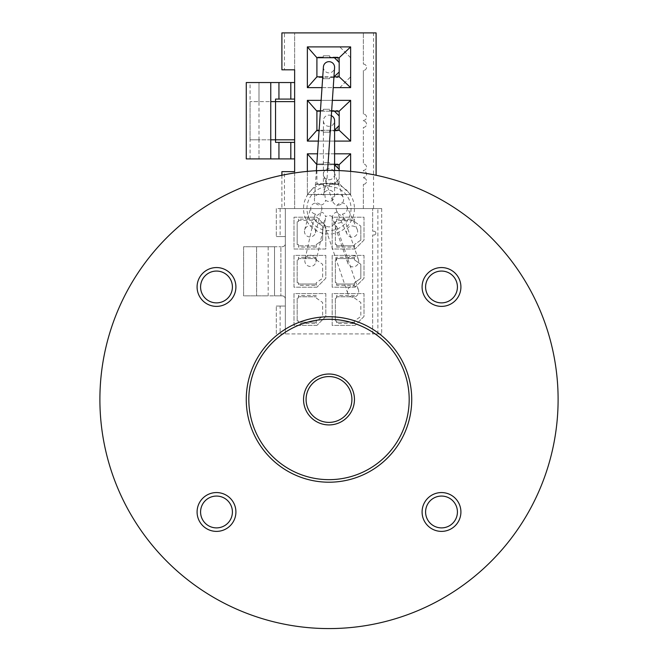<?xml version="1.0" encoding="UTF-8"?>
<svg xmlns="http://www.w3.org/2000/svg" width="658" height="658" viewBox="0 0 658 658"><rect width="100%" height="100%" fill="white"/><g stroke="black" fill="none" stroke-linecap="round" stroke-linejoin="round"><path stroke-width="0.49" stroke-dasharray="3.29 2.47" d="M351.043 208.553A22.043 22.043 0 0 1 329 230.596A22.043 22.043 0 0 1 306.957 208.553A22.043 22.043 0 0 1 329 186.502A22.043 22.043 0 0 1 351.043 208.553M354.456 208.553A25.456 25.456 0 0 1 329 234.009A25.456 25.456 0 0 1 303.544 208.553A25.456 25.456 0 0 1 329 183.097A25.456 25.456 0 0 1 354.456 208.553M411.735 399.472A82.735 82.735 0 0 0 329 316.737A82.735 82.735 0 0 0 246.265 399.472A82.735 82.735 0 0 0 329 482.207A82.735 82.735 0 0 0 411.735 399.472M425.594 511.973A15.907 15.907 0 0 0 441.502 527.889A15.907 15.907 0 0 0 457.417 511.973A15.907 15.907 0 0 0 441.502 496.066A15.907 15.907 0 0 0 425.594 511.973M200.583 511.973A15.907 15.907 0 0 0 216.498 527.889A15.907 15.907 0 0 0 232.406 511.973A15.907 15.907 0 0 0 216.498 496.066A15.907 15.907 0 0 0 200.583 511.973M200.583 286.97A15.907 15.907 0 0 0 216.498 302.877A15.907 15.907 0 0 0 232.406 286.97A15.907 15.907 0 0 0 216.498 271.063A15.907 15.907 0 0 0 200.583 286.97M425.594 286.97A15.907 15.907 0 0 0 441.502 302.877A15.907 15.907 0 0 0 457.417 286.97A15.907 15.907 0 0 0 441.502 271.063A15.907 15.907 0 0 0 425.594 286.97M558.107 399.472A229.107 229.107 0 0 0 329 170.364A229.107 229.107 0 0 0 99.893 399.472A229.107 229.107 0 0 0 329 628.579A229.107 229.107 0 0 0 558.107 399.472M354.456 399.472A25.456 25.456 0 0 0 329 374.015A25.456 25.456 0 0 0 303.544 399.472A25.456 25.456 0 0 0 329 424.928A25.456 25.456 0 0 0 354.456 399.472M316.769 164.484L316.909 183.73L329.633 183.73L329.633 185.638L323.275 185.638L329.633 185.638L329.633 183.73L339.183 183.73L339.183 178.96L334.412 183.73L316.909 183.73L307.36 194.546L307.36 153.816L350.64 153.816L350.64 194.546L307.36 194.546L307.36 153.816L350.64 153.816L350.64 194.546L307.36 194.546L350.64 194.546L350.64 171.393M363.364 127.405A3.183 3.183 0 0 0 366.547 124.222A3.183 3.183 0 0 0 363.364 121.039A3.183 3.183 0 0 1 366.547 124.222A3.183 3.183 0 0 1 363.364 127.405L363.364 163.998L363.364 127.405M363.364 170.364A3.183 3.183 0 0 0 366.547 167.181A3.183 3.183 0 0 0 363.364 163.998A3.183 3.183 0 0 1 366.547 167.181A3.183 3.183 0 0 1 363.364 170.364L363.364 170.998A3.183 3.183 0 0 1 366.547 174.181A3.183 3.183 0 0 1 363.364 177.364A3.183 3.183 0 0 0 366.547 174.181A3.183 3.183 0 0 0 363.364 170.998L363.364 170.364M363.364 120.406A3.183 3.183 0 0 0 366.547 117.223A3.183 3.183 0 0 0 363.364 114.04A3.183 3.183 0 0 1 366.547 117.223A3.183 3.183 0 0 1 363.364 120.406L363.364 121.039L363.364 120.406M363.364 114.04L363.364 70.447L363.364 114.04M363.364 64.081A3.183 3.183 0 0 1 366.547 67.264A3.183 3.183 0 0 1 363.364 70.447A3.183 3.183 0 0 0 366.547 67.264A3.183 3.183 0 0 0 363.364 64.081L363.364 32.9L363.364 64.081M281.904 69.814L281.904 32.9L284.453 32.9L284.453 69.814L281.904 69.814M294.636 69.814L294.636 32.9L294.636 69.814L284.453 69.814M363.364 208.553L363.364 184.363L363.364 208.553L376.096 208.553L281.904 208.553L363.364 208.553M281.904 175.258L281.904 208.553L281.904 171.639L284.453 171.639L284.453 208.553M294.636 171.639L294.636 208.553L294.636 171.639L284.453 171.639M373.547 208.553L373.547 32.9L376.096 32.9L376.096 175.258M278.943 82.538L294.636 82.538L294.636 99.087L294.636 82.538L294.636 99.087L278.943 99.087M278.943 142.367L294.636 142.367L294.636 158.907L294.636 142.367L294.636 158.907L278.943 158.907M270.759 158.907L258.997 158.907L258.997 139.817L294.636 139.817L294.636 101.636L294.636 139.817M270.759 139.817L258.997 139.817L258.997 101.636L250.081 101.636L270.759 101.636M250.081 82.538L246.265 82.538L246.265 158.907L258.997 158.907L258.997 139.817L250.081 139.817L250.081 82.538L258.997 82.538L258.997 101.636L275.538 101.636L275.538 139.817M275.538 101.636L294.636 101.636M250.081 158.907L250.081 101.636M270.759 82.538L258.997 82.538L258.997 101.636M250.081 139.817L258.997 139.817M373.547 32.9L284.453 32.9M363.364 184.363A3.183 3.183 0 0 0 366.547 181.18A3.183 3.183 0 0 0 363.364 178.005L363.364 177.364L363.364 178.005A3.183 3.183 0 0 1 366.547 181.18A3.183 3.183 0 0 1 363.364 184.363M339.816 87.629L350.64 76.813L350.64 57.723L339.816 46.899L307.36 46.899L339.816 46.899L350.64 57.723L350.64 76.813L339.816 87.629L307.36 87.629L307.36 46.899L307.36 87.629L339.816 87.629M333.968 76.813L322.741 76.813M322.001 87.629L333.228 87.629M316.909 57.723L323.275 57.723L323.275 55.815L323.275 57.723L337.908 57.082L337.908 61.219L337.908 57.082L329.633 57.082L329.633 55.815L329.633 57.723L334.412 57.723L339.183 62.494L339.183 72.043L337.908 73.309L337.908 77.447L329.633 77.447L337.908 77.447L337.908 73.309L334.412 76.813L316.909 77.447L316.909 76.813L323.275 76.813L323.275 78.721L329.633 78.721L323.275 78.721L323.275 77.447L316.909 77.447L316.909 57.082L323.275 57.082L316.909 57.082L316.909 57.723M329.633 55.815L323.275 55.815L329.633 55.815M329.633 78.721L329.633 77.447M350.64 141.092L307.36 141.092L307.36 100.361L350.64 100.361L350.64 141.092L307.36 141.092L307.36 100.361L350.64 100.361L350.64 141.092M329.633 132.184L323.275 132.184L329.633 132.184L329.633 130.909L337.908 130.909L329.633 130.909M334.601 130.078L337.908 126.772L337.908 130.909L337.908 126.772L339.183 125.497L339.183 115.948L337.908 114.681L337.908 110.544L337.908 114.681L334.412 111.177L329.633 111.177L329.633 110.544L337.908 110.544L329.633 110.544L329.633 109.269L329.633 111.177L316.909 111.177L316.909 110.544L316.909 130.909L323.275 130.909L316.909 130.909L316.909 130.268L334.412 130.268L319.097 130.268M318.365 141.092L334.601 141.092M316.909 110.544L323.275 110.544L316.909 110.544M323.275 130.909L323.275 132.184M323.275 109.269L329.633 109.269L323.275 109.269L323.275 110.544M320.397 111.177L331.624 111.177M332.364 100.361L321.137 100.361M307.36 171.393L307.36 194.546M334.601 153.816L317.501 153.816M334.601 164.64L316.909 164.64L334.601 164.829M339.183 170.595L339.183 178.96L339.183 169.41L337.908 168.135L337.908 163.998L329.633 163.998L337.908 163.998L337.908 168.135L334.412 164.64M350.64 194.546L339.183 183.73M329.633 184.363L337.908 184.363L329.633 184.363M334.412 183.73L337.908 180.226L337.908 184.363L337.908 180.226L339.183 178.96M329.633 162.732L323.275 162.732L323.275 164.64L323.275 162.732L329.633 162.732L329.633 163.998M316.909 164.64L316.909 184.363L323.275 184.363L316.909 184.363L316.909 183.73M316.909 163.998L323.275 163.998L316.909 163.998M323.275 184.363L323.275 185.638M323.44 195.13L327.059 178.277L323.399 184.051L325.554 200.238A5.601 5.601 0 0 0 334.601 195.821A5.601 5.601 0 0 0 329 190.22A5.601 5.601 0 0 0 323.44 195.13A5.601 5.601 0 0 0 314.409 199.168A5.601 5.601 0 0 0 320.002 205.148A5.601 5.601 0 0 0 325.554 200.238M323.415 66.886A5.601 5.601 0 0 0 329 72.865A5.601 5.601 0 0 0 334.585 67.642M331.319 115.627A5.601 5.601 0 0 0 323.399 120.727A5.601 5.601 0 0 0 329 126.328A5.601 5.601 0 0 0 334.601 120.727M329 179.782A5.601 5.601 0 0 0 334.28 172.314A5.601 5.601 0 0 0 329 168.58A5.601 5.601 0 0 0 323.72 176.056A5.601 5.601 0 0 0 329 179.782M337.998 205.148A5.601 5.601 0 0 0 343.279 197.68A5.601 5.601 0 0 0 337.998 193.946A5.601 5.601 0 0 0 332.726 201.422A5.601 5.601 0 0 0 337.998 205.148M357.656 231.575A5.601 5.601 0 0 0 350.887 226.097A5.601 5.601 0 0 0 346.947 233.861A5.601 5.601 0 0 0 357.656 231.575M347.325 208.553A5.601 5.601 0 0 0 340.556 203.075A5.601 5.601 0 0 0 337.307 211.991C337.85 214.993 344.035 216.819 342.415 214.105A5.601 5.601 0 0 0 347.325 208.553M337.307 211.991A5.601 5.601 0 0 0 332.446 216.86L334.412 224.32L337.019 227.397L334.56 221.968A5.601 5.601 0 0 0 342.415 214.105M332.446 216.86A5.601 5.601 0 0 0 325.554 216.86A5.601 5.601 0 0 0 320.693 211.991A5.601 5.601 0 0 0 317.016 203.001A5.601 5.601 0 0 0 310.675 208.553A5.601 5.601 0 0 0 315.585 214.105C316.638 216.194 318.34 215.487 320.693 211.991M315.585 214.105A5.601 5.601 0 0 0 323.44 221.968L325.192 220.027L325.554 216.86M358.684 291.576A5.601 5.601 0 0 0 352.162 286.057A5.601 5.601 0 0 0 347.786 293.394A5.601 5.601 0 0 0 358.684 291.576M316.029 260.839A5.601 5.601 0 0 0 304.958 259.63A5.601 5.601 0 0 0 309.819 266.408A5.601 5.601 0 0 0 316.029 260.839M315.643 231.345A5.601 5.601 0 0 0 304.638 229.864A5.601 5.601 0 0 0 309.301 236.896A5.601 5.601 0 0 0 315.643 231.345M358.659 261.242A5.601 5.601 0 0 0 352.137 255.723A5.601 5.601 0 0 0 347.761 263.068A5.601 5.601 0 0 0 358.659 261.242M381.698 208.553L381.698 333.919L381.698 208.553L276.302 208.553L276.302 236.551L276.302 208.553L285.342 208.553L285.342 236.551L276.302 236.551L285.342 236.551L285.342 333.919L285.342 208.553L381.698 208.553M280.127 306.044L285.342 306.044L276.302 306.044L280.127 306.044L280.127 333.919L372.658 333.919L372.658 235.021L372.658 333.919L381.698 333.919L280.127 333.919M276.302 333.919L276.302 306.044L276.302 333.919M373.933 235.021L372.658 235.021L373.933 235.021A1.908 1.908 0 0 0 375.841 233.113A1.908 1.908 0 0 0 373.933 231.205A1.908 1.908 0 0 1 375.841 233.113A1.908 1.908 0 0 1 373.933 235.021M372.658 231.205L373.933 231.205L372.658 231.205L372.658 208.553L372.658 231.205M325.817 226.113L325.817 249.028L293.994 249.028L293.994 217.206L316.909 217.206L325.817 226.113L325.817 249.028L293.994 249.028L293.994 217.206L316.909 217.206L325.817 226.113M297.177 244.57L297.177 221.656L297.177 244.57L298.452 244.57L298.452 247.112L298.452 245.845L316.268 245.845L316.268 247.112L316.268 244.57L322.634 240.112L322.634 226.113L316.268 221.656L316.268 219.114L316.268 220.389L298.452 220.389L298.452 219.114L316.268 219.114M298.452 219.114L298.452 221.656L297.177 221.656L298.452 221.656L298.452 220.389L316.268 220.389L316.268 221.656L322.634 226.113L322.634 240.112L316.268 244.57L316.268 245.845L298.452 245.845M316.268 247.112L298.452 247.112M355.09 249.028L332.183 249.028L332.183 217.206L364.006 217.206L364.006 240.112L355.09 249.028L332.183 249.028L332.183 217.206L364.006 217.206L364.006 240.112L355.09 249.028M354.456 245.845L336.641 245.845L354.456 245.845L354.456 247.112L336.641 247.112L336.641 245.845M360.823 240.112L354.456 244.57L360.823 240.112L360.823 226.113L360.823 240.112M354.456 221.656L360.823 226.113L354.456 221.656L354.456 219.114L354.456 221.656M336.641 219.114L336.641 221.656L336.641 220.389L354.456 220.389L336.641 220.389L336.641 219.114L354.456 219.114M336.641 221.656L335.366 221.656L336.641 221.656M336.641 244.57L335.366 244.57L335.366 221.656L335.366 244.57L336.641 244.57L336.641 247.112M354.456 247.112L354.456 244.57M355.09 287.209L332.183 287.209L332.183 255.386L364.006 255.386L364.006 278.301L355.09 287.209L332.183 287.209L332.183 255.386L364.006 255.386L364.006 278.301L355.09 287.209M336.641 258.569L354.456 258.569L336.641 258.569L336.641 257.294L354.456 257.294L354.456 258.569M335.366 259.844L336.641 259.844L335.366 259.844L335.366 282.759L335.366 259.844M354.456 285.301L354.456 282.759L360.823 278.301L360.823 264.302L354.456 259.844L360.823 264.302L360.823 278.301L354.456 282.759L354.456 284.026L336.641 284.026L354.456 284.026L354.456 285.301L336.641 285.301L336.641 282.759L336.641 285.301M335.366 282.759L336.641 282.759L335.366 282.759M354.456 259.844L354.456 257.294M336.641 257.294L336.641 259.844M316.909 325.397L293.994 325.397L293.994 293.575L325.817 293.575L325.817 316.482L316.909 325.397L293.994 325.397L293.994 293.575L325.817 293.575L325.817 316.482L316.909 325.397M298.452 295.483L298.452 298.033L297.177 298.033L297.177 320.94L297.177 298.033L298.452 298.033L298.452 296.758L316.268 296.758L298.452 296.758L298.452 295.483L316.268 295.483L316.268 298.033L322.634 302.483L322.634 316.482L316.268 320.94L316.268 322.214L298.452 322.214L316.268 322.214L316.268 323.489L298.452 323.489L298.452 320.94L298.452 323.489M316.268 323.489L316.268 320.94L322.634 316.482L322.634 302.483L316.268 298.033L316.268 295.483M297.177 320.94L298.452 320.94L297.177 320.94M316.909 287.209L293.994 287.209L293.994 255.386L325.817 255.386L325.817 278.301L316.909 287.209L293.994 287.209L293.994 255.386L325.817 255.386L325.817 278.301L316.909 287.209M298.452 257.294L298.452 259.844L297.177 259.844L297.177 282.759L297.177 259.844L298.452 259.844L298.452 258.569L316.268 258.569L298.452 258.569L298.452 257.294L316.268 257.294L316.268 259.844L322.634 264.302L322.634 278.301L316.268 282.759L316.268 284.026L298.452 284.026L316.268 284.026L316.268 285.301L298.452 285.301L298.452 282.759L298.452 285.301M316.268 285.301L316.268 282.759L322.634 278.301L322.634 264.302L316.268 259.844L316.268 257.294M297.177 282.759L298.452 282.759L297.177 282.759M355.09 325.397L332.183 325.397L332.183 293.575L364.006 293.575L364.006 316.482L355.09 325.397L332.183 325.397L332.183 293.575L364.006 293.575L364.006 316.482L355.09 325.397M336.641 295.483L336.641 298.033L335.366 298.033L335.366 320.94L335.366 298.033L336.641 298.033L336.641 296.758L354.456 296.758L336.641 296.758L336.641 295.483L354.456 295.483L354.456 298.033L360.823 302.483L360.823 316.482L354.456 320.94L354.456 322.214L336.641 322.214L354.456 322.214L354.456 323.489L336.641 323.489L336.641 320.94L336.641 323.489M354.456 323.489L354.456 320.94L360.823 316.482L360.823 302.483L354.456 298.033L354.456 295.483M335.366 320.94L336.641 320.94L335.366 320.94M280.884 295.861L282.159 295.861A3.183 3.183 0 0 1 285.342 299.045A3.183 3.183 0 0 0 282.159 295.861L280.884 295.861L280.884 246.734L280.884 295.861L274.526 295.861L274.526 246.734L243.592 246.734L243.592 295.861L268.16 295.861L268.16 246.734L256.579 246.734L256.579 295.861L256.579 246.734L243.592 246.734L243.592 295.861L280.884 295.861M285.342 299.045L285.342 243.55A3.183 3.183 0 0 1 282.159 246.734L280.884 246.734L282.159 246.734A3.183 3.183 0 0 0 285.342 243.55L285.342 299.045M268.16 246.734L280.884 246.734L274.526 246.734L274.526 295.861L268.16 295.861M323.44 221.968A5.601 5.601 0 0 0 334.56 221.968M290.811 82.538L290.811 99.087M290.811 142.367L290.811 158.907M280.127 208.553L280.127 236.551M377.873 333.919L377.873 208.553M327.059 178.277L327.602 170.373M334.601 170.43L334.601 195.821M323.399 120.727L323.399 184.051M316.35 170.718L314.409 199.168M334.28 172.314L343.279 197.68M323.72 176.056L332.726 201.422M357.171 229.28L346.84 206.258M358.38 289.767L337.019 227.397M314.532 216.342L304.958 259.63M304.638 229.864L310.872 207.073M358.355 259.416L343.295 215.725M347.761 263.068L334.412 224.32M315.445 232.817L321.672 210.025M315.898 262.049L325.192 220.027M347.786 293.394L323.703 223.095M346.947 233.861L336.616 210.84"/><path stroke-width="0.99" d="M409.186 399.472A80.186 80.186 0 0 0 329 319.286A80.186 80.186 0 0 0 248.814 399.472A80.186 80.186 0 0 0 329 479.657A80.186 80.186 0 0 0 409.186 399.472M246.265 399.472A82.735 82.735 0 0 1 329 316.737A82.735 82.735 0 0 1 411.735 399.472A82.735 82.735 0 0 1 329 482.207A82.735 82.735 0 0 1 246.265 399.472M422.091 511.973A19.411 19.411 0 0 0 441.502 531.384A19.411 19.411 0 0 0 460.913 511.973A19.411 19.411 0 0 0 441.502 492.562A19.411 19.411 0 0 0 422.091 511.973M425.594 511.973A15.907 15.907 0 0 0 441.502 527.889A15.907 15.907 0 0 0 457.417 511.973A15.907 15.907 0 0 0 441.502 496.066A15.907 15.907 0 0 0 425.594 511.973M197.087 511.973A19.411 19.411 0 0 0 216.498 531.384A19.411 19.411 0 0 0 235.909 511.973A19.411 19.411 0 0 0 216.498 492.562A19.411 19.411 0 0 0 197.087 511.973M200.583 511.973A15.907 15.907 0 0 0 216.498 527.889A15.907 15.907 0 0 0 232.406 511.973A15.907 15.907 0 0 0 216.498 496.066A15.907 15.907 0 0 0 200.583 511.973M197.087 286.97A19.411 19.411 0 0 0 216.498 306.381A19.411 19.411 0 0 0 235.909 286.97A19.411 19.411 0 0 0 216.498 267.559A19.411 19.411 0 0 0 197.087 286.97M200.583 286.97A15.907 15.907 0 0 0 216.498 302.877A15.907 15.907 0 0 0 232.406 286.97A15.907 15.907 0 0 0 216.498 271.063A15.907 15.907 0 0 0 200.583 286.97M422.091 286.97A19.411 19.411 0 0 0 441.502 306.381A19.411 19.411 0 0 0 460.913 286.97A19.411 19.411 0 0 0 441.502 267.559A19.411 19.411 0 0 0 422.091 286.97M425.594 286.97A15.907 15.907 0 0 0 441.502 302.877A15.907 15.907 0 0 0 457.417 286.97A15.907 15.907 0 0 0 441.502 271.063A15.907 15.907 0 0 0 425.594 286.97M558.107 399.472A229.107 229.107 0 0 0 329 170.364A229.107 229.107 0 0 0 99.893 399.472A229.107 229.107 0 0 0 329 628.579A229.107 229.107 0 0 0 558.107 399.472M303.544 399.472A25.456 25.456 0 0 1 329 374.015A25.456 25.456 0 0 1 354.456 399.472A25.456 25.456 0 0 1 329 424.928A25.456 25.456 0 0 1 303.544 399.472M351.915 399.472A22.915 22.915 0 0 0 329 376.565A22.915 22.915 0 0 0 306.085 399.472A22.915 22.915 0 0 0 329 422.387A22.915 22.915 0 0 0 351.915 399.472M270.759 101.636L275.538 101.636L275.538 142.367L278.943 142.367L278.943 158.907L270.759 158.907L290.811 158.907L290.811 142.367L294.636 142.367L294.636 99.087L290.811 99.087L290.811 82.538L294.636 82.538L294.636 69.814L281.904 69.814L281.904 32.9L376.096 32.9L376.096 175.258M281.904 175.258L281.904 171.639L294.636 171.639L294.636 158.907L290.811 158.907M290.811 82.538L278.943 82.538L278.943 99.087L290.811 99.087M294.636 139.817L270.759 139.817M246.265 158.907L246.265 82.538L278.943 82.538L270.759 82.538L270.759 158.907L246.265 158.907M278.943 99.087L275.538 99.087L275.538 101.636L294.636 101.636M290.811 142.367L278.943 142.367M294.636 69.814L294.636 171.639M333.228 87.629L350.64 87.629L350.64 46.899L307.36 46.899L316.909 57.723L316.909 76.813L307.36 87.629L322.001 87.629M307.36 46.899L307.36 87.629M334.412 76.813L339.183 76.813L339.183 72.043L333.968 76.813M322.741 76.813L316.909 76.813M350.64 87.629L339.183 76.813M339.183 62.494L339.183 57.723L334.412 57.723L339.183 62.494L339.183 72.043M350.64 46.899L339.183 57.723M316.909 57.723L334.412 57.723M319.097 130.268L316.909 130.268L307.36 141.092L318.365 141.092M339.183 115.948L339.183 111.177L334.412 111.177L339.183 115.948L339.183 125.497L334.601 130.078M334.601 141.092L350.64 141.092L339.183 130.268L339.183 125.497M350.64 141.092L350.64 100.361L339.183 111.177M334.601 130.268L339.183 130.268M321.137 100.361L307.36 100.361L316.909 111.177L316.909 130.268M307.36 100.361L307.36 141.092M316.909 111.177L320.397 111.177M331.624 111.177L334.412 111.177M350.64 100.361L332.364 100.361M317.501 153.816L307.36 153.816L316.769 164.484M307.36 153.816L307.36 171.393M350.64 171.393L350.64 153.816L334.601 153.816M350.64 153.816L339.183 164.64L334.601 164.64M334.601 164.829L339.183 169.41L339.183 164.64M339.183 169.41L339.183 170.595M327.602 170.373L334.585 67.642A5.601 5.601 0 0 0 329 61.663A5.601 5.601 0 0 0 323.415 66.886L316.35 170.718M334.601 170.43L334.601 120.727A5.601 5.601 0 0 0 331.319 115.627"/></g></svg>
